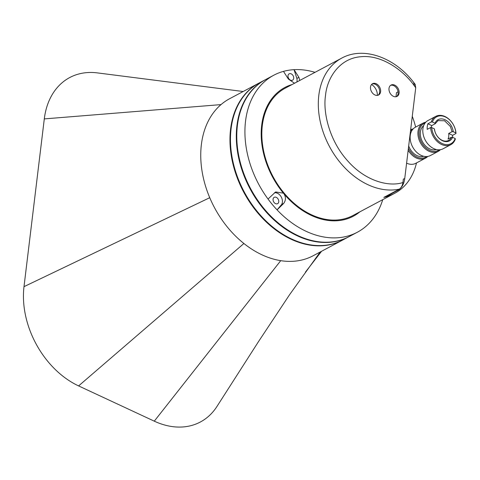 <?xml version="1.0" encoding="UTF-8"?>
<svg xmlns="http://www.w3.org/2000/svg" width="480" height="480" viewBox="0 0 480 480"><rect width="100%" height="100%" fill="white"/><g stroke="black" fill="none" stroke-linecap="round" stroke-linejoin="round"><path stroke-width="0.72" d="M348.936 236.706A88.932 64.506 -118 0 1 348.69 236.838A88.932 64.506 -118 0 1 249.966 188.628A88.932 64.506 -118 0 1 265.146 79.818A88.932 64.506 -118 0 1 265.386 79.686M315.006 72.342A88.932 64.506 62 0 0 294.042 69.666L294.042 69.666A88.932 64.506 62 0 0 283.482 71.37L283.482 71.37A88.932 64.506 62 0 0 273.774 75.228L265.632 79.56A88.932 64.506 62 0 0 237.078 128.628A88.932 64.506 62 0 0 272.592 217.896A88.932 64.506 62 0 0 349.176 236.58L357.318 232.248A88.932 64.506 62 0 0 382.746 199.656M348.69 236.838L342.846 239.946A88.932 64.506 -118 0 1 244.128 191.736A88.932 64.506 -118 0 1 259.302 82.926L265.146 79.818M293.502 76.59A3.606 2.616 -118 0 1 292.548 80.196A3.606 2.616 -118 0 1 288.546 78.246A3.606 2.616 -118 0 1 289.158 73.83A3.606 2.616 -118 0 1 293.502 76.59M273.642 197.778A3.606 2.616 -118 0 1 274.218 197.31A3.606 2.616 -118 0 1 278.22 199.266A3.606 2.616 -118 0 1 277.602 203.676A3.606 2.616 -118 0 1 273.864 202.158A3.606 2.616 -118 0 1 273.642 197.778M273.774 75.228A88.932 64.506 62 0 0 245.22 124.296A88.932 64.506 62 0 0 268.032 199.038A88.932 64.506 62 0 0 277.074 209.874A88.932 64.506 62 0 0 357.318 232.248M268.032 199.038L275.616 191.958L283.386 193.158A7.236 5.244 -118 0 1 284.07 193.974C286.008 197.31 285.87 200.466 283.656 203.442L277.074 209.874L281.598 204.534A7.236 5.244 -118 0 0 281.022 196.59A7.236 5.244 -118 0 0 274.41 192.804M299.76 80.46L298.914 77.328L294.042 69.666L296.862 78.42A7.236 5.244 -118 0 1 296.88 81.99M284.07 193.974A72.906 52.884 62 0 0 359.862 211.836M292.122 84.522A72.906 52.884 62 0 0 283.386 193.158M294.51 83.25L288.36 79.032L283.482 71.37M342.606 240.072A88.932 64.506 -118 0 1 342.36 240.204A88.932 64.506 -118 0 1 264.54 220.314A88.932 64.506 -118 0 1 230.586 129.09A88.932 64.506 -118 0 1 258.816 83.184A88.932 64.506 -118 0 1 259.056 83.058M298.914 77.328L296.862 78.42M283.656 203.442L281.598 204.534M393.858 193.746A72.108 52.302 62 0 1 383.82 197.4L399.396 189.108C401.352 187.614 402.528 185.418 402.93 182.526L403.344 179.076A64.098 46.494 62 0 0 404.736 178.578L415.728 87.756L414.588 86.166L413.61 82.326C394.428 57.246 363.33 46.134 341.694 58.14L285.216 88.194A72.108 52.302 62 0 0 265.716 159.09A72.108 52.302 62 0 0 352.962 215.508L393.858 193.746A72.108 52.302 62 0 0 394.11 193.614M258.816 83.184L229.602 98.73A88.932 64.506 62 0 0 221.01 104.604A88.932 64.506 62 0 0 201.372 144.63A88.932 64.506 62 0 0 209.742 197.7A88.932 64.506 62 0 0 243.9 243.504A88.932 64.506 62 0 0 280.734 260.664A88.932 64.506 62 0 0 313.152 255.75L342.36 240.204M243.162 91.512L97.404 72.9A80.118 58.116 62 0 0 44.298 118.902L221.01 104.604M44.298 118.902L24 286.65L209.742 197.7M24 286.65A80.118 58.116 62 0 0 78.606 385.914L154.284 421.164A80.118 58.116 62 0 0 217.068 406.284L258.486 341.634L289.458 294.876L320.172 252.012M398.088 91.788L396.498 92.64L396 96.738M404.736 178.578C404.106 183.48 402.132 187.23 398.82 189.828L388.11 195.528C387.126 196.152 387.402 196.224 388.926 195.756A72.108 52.308 62 0 0 394.83 193.23A72.108 52.308 62 0 0 416.496 162.93M415.65 127.08A72.108 52.308 62 0 0 412.272 116.322M388.11 195.528L387.492 195.984M383.82 197.4A72.108 52.308 62 0 0 393.852 193.746L394.83 193.23M415.728 87.756L415.254 84.48L413.61 82.326M374.886 94.944A6.408 4.65 -118 0 1 370.632 89.262A6.408 4.65 -118 0 1 372.552 83.694A6.408 4.65 -118 0 1 379.668 87.168A6.408 4.65 -118 0 1 378.576 95.01A6.408 4.65 -118 0 1 374.886 94.944M393.372 96.318A6.408 4.65 -118 0 1 389.118 90.636A6.408 4.65 -118 0 1 391.038 85.068A6.408 4.65 -118 0 1 398.154 88.542A6.408 4.65 -118 0 1 397.062 96.384A6.408 4.65 -118 0 1 393.372 96.318M390.576 85.368A6.408 4.65 -118 0 1 397.182 89.058A6.408 4.65 -118 0 1 396.552 96.6M372.09 83.994A6.408 4.65 -118 0 1 378.696 87.684A6.408 4.65 -118 0 1 378.066 95.226M371.55 84.504A9.612 6.972 -118 0 1 377.34 95.388M427.734 156.432A16.026 11.622 -118 0 1 425.514 158.136L415.776 163.314A16.026 11.622 -118 0 1 406.602 163.17M410.646 129.744A16.026 11.622 -118 0 1 413.106 128.952M425.514 158.136A16.026 11.622 -118 0 1 408.168 150.24M410.52 130.776A15.222 11.04 -118 0 1 411.138 130.392A15.222 11.04 -118 0 1 412.38 129.822M426.606 156.552A15.222 11.04 -118 0 1 408.402 148.284M410.988 132.414A13.62 9.882 62 0 0 410.244 133.092M408.684 145.968A13.62 9.882 62 0 0 423.672 156.258M431.772 125.592L435.18 123.78L435.012 123.216A12.018 8.718 62 0 1 445.062 119.772A12.018 8.718 62 0 1 453.246 131.706L455.844 132.918L456 133.476L452.592 135.288A16.026 11.622 -118 0 1 452.592 137.31A12.018 8.718 62 0 1 442.524 140.742A12.018 8.718 62 0 1 434.334 128.808L431.736 127.596L430.608 127.554L427.2 129.372A16.026 11.622 -118 0 1 427.878 123.78L431.772 125.592A11.214 8.136 62 0 0 431.166 127.578M434.334 128.808L434.502 129.372A11.214 8.136 62 0 0 444.324 141.012A11.214 8.136 62 0 0 448.572 140.418A11.214 8.136 62 0 0 451.428 137.256L448.02 139.068A11.214 8.136 62 0 0 448.692 133.476L452.1 131.664L450.384 126.504L444.57 120.774L438.036 120.612L435.18 123.78M440.394 149.7A16.026 11.622 -118 0 1 438.174 151.398L430.38 155.544A16.026 11.622 -118 0 1 412.668 146.994A16.026 11.622 -118 0 1 415.134 127.356A16.026 11.622 -118 0 1 415.326 127.248L423.12 123.108A16.026 11.622 -118 0 1 425.766 122.214M451.428 137.256L452.568 137.298L455.166 138.51L455.322 139.068A16.026 11.622 -118 0 1 450.828 144.66A16.026 11.622 -118 0 1 437.94 142.116A16.026 11.622 -118 0 1 430.608 127.554M452.592 135.288L448.692 133.476M452.1 131.664L453.246 131.706M435.012 123.216L432.414 122.004L431.286 121.962L427.878 123.78M438.174 151.398A16.026 11.622 -118 0 1 420.456 142.848A16.026 11.622 -118 0 1 422.922 123.216A16.026 11.622 -118 0 1 423.12 123.108M431.286 121.962A16.026 11.622 -118 0 1 435.582 116.478A16.026 11.622 -118 0 1 435.774 116.37A16.026 11.622 -118 0 1 448.668 118.914A16.026 11.622 -118 0 1 456 133.476M450.828 144.66L443.04 148.806A16.026 11.622 -118 0 1 425.328 140.256A16.026 11.622 -118 0 1 427.794 120.624A16.026 11.622 -118 0 1 427.986 120.516L435.774 116.37M455.166 138.51A15.222 11.04 -118 0 1 442.182 143.538A15.222 11.04 -118 0 1 431.736 127.596M432.414 122.004A15.222 11.04 -118 0 1 445.398 116.976A15.222 11.04 -118 0 1 455.844 132.918M439.26 149.814A15.222 11.04 -118 0 1 421.848 143.004A15.222 11.04 -118 0 1 423.798 123.654A15.222 11.04 -118 0 1 425.04 123.084M423.648 125.682A13.62 9.882 62 0 0 422.412 141.636A13.62 9.882 62 0 0 436.332 149.52M341.694 58.14A72.108 52.302 62 0 0 322.194 129.036A72.108 52.302 62 0 0 399.396 189.108M78.606 385.914L243.9 243.504M154.284 421.164L280.734 260.664M397.452 190.146A72.108 52.308 62 0 0 398.82 189.828M414.588 86.166C403.596 70.224 381.132 54.216 360.264 56.784C339.192 58.644 326.976 78.318 325.512 95.574C322.866 112.272 329.274 140.616 347.67 160.866C365.724 181.56 389.46 187.068 402.93 182.526M388.926 195.756L389.01 195.048M321.582 251.262L305.442 272.106"/></g></svg>
